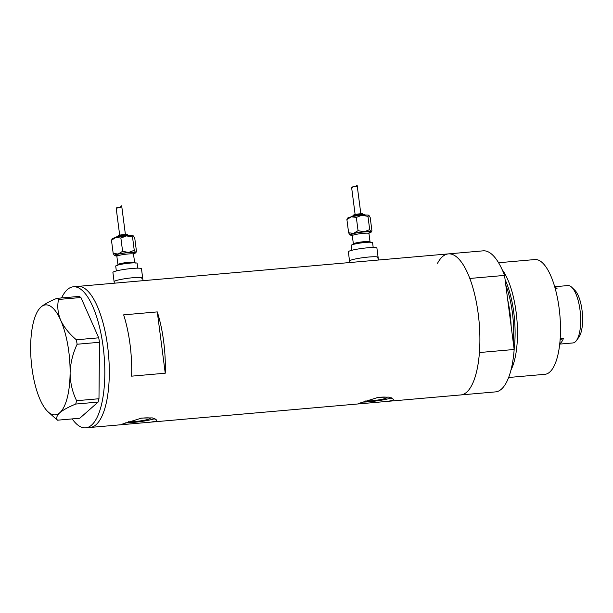 <?xml version="1.0" encoding="UTF-8"?>
<svg xmlns="http://www.w3.org/2000/svg" width="613" height="613" viewBox="0 0 613 613"><rect width="100%" height="100%" fill="white"/><g stroke="black" fill="none" stroke-linecap="round" stroke-linejoin="round"><path stroke-width="0.92" d="M114.302 283.198L114.11 281.689A14.398 1.601 -7.4 0 1 114.938 281.015A14.398 1.601 -7.4 0 1 130.722 277.942A14.398 1.601 -7.4 0 1 142.668 277.98L141.473 268.755A14.398 1.601 -7.4 0 0 129.527 268.716A14.398 1.601 -7.4 0 0 113.742 271.789A14.398 1.601 -7.4 0 0 112.907 272.463L114.11 281.689A14.398 1.601 -7.4 0 1 114.938 281.015A14.398 1.601 -7.4 0 1 130.722 277.942A14.398 1.601 -7.4 0 1 142.668 277.98A14.398 1.601 -7.4 0 1 141.833 278.654M349.747 262.54L349.548 261.038A14.398 1.601 -7.4 0 1 350.383 260.364A14.398 1.601 -7.4 0 1 366.168 257.284A14.398 1.601 -7.4 0 1 378.114 257.33L376.911 248.104A14.398 1.601 -7.4 0 0 364.973 248.058A14.398 1.601 -7.4 0 0 349.188 251.138A14.398 1.601 -7.4 0 0 348.353 251.813L349.548 261.038A14.398 1.601 -7.4 0 1 350.383 260.364A14.398 1.601 -7.4 0 1 366.168 257.284A14.398 1.601 -7.4 0 1 378.114 257.33A14.398 1.601 -7.4 0 1 377.279 258.004M364.988 400.963A11.678 1.303 172.6 0 0 376.03 400.289A11.678 1.303 172.6 0 0 386.328 398.098A11.678 1.303 172.6 0 0 387.002 397.553A11.678 1.303 172.6 0 0 376.934 397.561M128.201 421.736A11.678 1.303 172.6 0 0 139.243 421.062A11.678 1.303 172.6 0 0 149.541 418.871A11.678 1.303 172.6 0 0 150.216 418.319A11.678 1.303 172.6 0 0 140.147 418.334M122.194 424.142L121.274 424.725L150.99 422.119L155.817 421.192L156.821 420.066L152.331 417.89L141.634 418.074L122.194 424.142M125.205 422.878A17.999 2.008 172.6 0 0 154.92 418.564M358.98 403.369L358.061 403.952L387.776 401.346L392.604 400.419L393.607 399.293L389.117 397.117L378.42 397.301L358.98 403.369M361.992 402.105A17.999 2.008 172.6 0 0 391.707 397.791M157.28 311.902L123.657 314.852A70.794 24.643 85 0 1 131.619 376.16L165.242 373.21A70.794 24.643 -95 0 0 157.28 311.902L165.242 373.21M387.776 401.346L495.511 391.891A70.794 24.643 85 0 0 498.392 391.14A70.794 24.643 85 0 0 514.169 349.487L479.427 352.536A70.794 24.643 85 0 1 463.65 394.182A70.794 24.643 85 0 1 460.777 394.941A70.794 24.643 -95 0 0 463.65 394.182A70.794 24.643 -95 0 0 478.722 318.063A70.794 24.643 -95 0 0 448.402 253.889A70.794 24.643 85 0 1 469.803 278.455L504.545 275.413A70.794 24.643 85 0 0 483.144 250.84L77.813 286.401A70.794 24.643 85 0 1 109.298 373.838A70.794 24.643 85 0 1 90.188 427.453A70.794 24.643 -95 0 0 93.061 426.694A70.794 24.643 -95 0 0 108.133 350.575A70.794 24.643 -95 0 0 77.813 286.401L73.33 286.792A70.794 24.643 85 0 1 104.815 374.236A70.794 24.643 85 0 1 85.705 427.843A70.794 24.643 85 0 1 72.196 418.909M61.584 297.941A70.794 24.643 85 0 1 73.33 286.792M76.341 339.778C69.3 333.847 64.081 327.327 60.679 320.216C57.798 313.166 57.086 306.247 58.542 299.466L56.879 298.355C49.76 301.259 44.45 304.148 40.956 307.029L38.795 309.442A55.201 19.21 -95 0 0 30.65 346.69A55.201 19.21 -95 0 0 40.075 399.53A55.201 19.21 -95 0 0 47.753 411.553A55.201 19.21 -95 0 0 59.806 412.718C63.223 409.882 68.533 406.994 75.728 404.051L76.602 400.703C72.403 392.136 70.242 382.926 70.104 373.064C70.434 363.126 72.778 353.517 77.138 344.238L76.341 339.778L98.716 337.817L80.916 297.504L58.542 299.466M56.879 298.355L79.253 296.393L80.916 297.504M47.753 411.553L57.4 420.204C56.013 418.051 56.81 415.56 59.806 412.718A55.201 19.21 -95 0 0 70.104 373.064A55.201 19.21 -95 0 0 60.679 320.216A55.201 19.21 -95 0 0 40.956 307.029A55.201 19.21 -95 0 0 38.795 309.442M57.4 420.204L79.774 418.242L98.103 402.09L75.728 404.051M76.602 400.703L98.977 398.741L99.513 342.276L77.138 344.238M98.716 337.817L99.513 342.276M98.977 398.741L98.103 402.09M514.123 349.142A56.09 19.516 -95 0 0 505.097 279.628M502.177 269.682A57.599 20.045 85 0 1 516.859 318.952A57.599 20.045 85 0 1 510.981 370.022M498.568 262.739L534.881 259.552A57.599 20.045 85 0 1 559.546 311.764A57.599 20.045 85 0 1 547.286 373.692A57.599 20.045 85 0 1 544.942 374.305L508.629 377.493M437.536 263.276A70.794 24.643 85 0 1 448.402 253.889M514.169 349.487L504.545 275.413M571.76 287.29L574.741 290.164A25.44 8.85 85 0 1 582.35 313.205A25.44 8.85 85 0 1 578.871 337.227L576.435 340.567A28.796 10.023 -95 0 0 580.381 313.381A28.796 10.023 -95 0 0 571.76 287.29A28.796 10.023 -95 0 0 567.876 285.566L554.688 286.723M559.723 344.1L572.91 342.943A28.796 10.023 -95 0 0 574.082 342.636A28.796 10.023 -95 0 0 576.435 340.567M554.803 287.129A28.796 10.023 85 0 1 557.048 288.669L555.286 288.823M559.769 343.678A28.796 10.023 85 0 0 563.493 338.284L560.205 338.568M563.493 338.284L560.121 339.778M111.857 239.223L112.233 238.748A10.796 1.203 -7.4 0 1 112.807 238.388A10.796 1.203 -7.4 0 1 115.957 237.469A10.796 1.203 -7.4 0 1 126.493 235.898A10.796 1.203 -7.4 0 1 133.427 235.936A10.796 1.203 -7.4 0 1 133.511 235.982A10.796 1.203 -7.4 0 1 133.519 235.99L134.753 238.128L136.469 251.391L135.58 252.487A10.796 1.203 -7.4 0 1 135.703 252.809A10.796 1.203 -7.4 0 1 135.128 253.169A10.796 1.203 -7.4 0 1 133.565 253.698M112.355 239.07L111.459 240.166L115.957 237.469L120.884 238.051L126.493 235.898L132.531 237.032L133.427 235.936M120.171 207.301L121.497 205.807L120.991 207.263L117.872 207.255L116.455 208.918L116.455 207.884L117.872 207.255M135.703 252.809L136.071 252.334L135.58 252.487A10.796 1.203 172.6 0 0 128.646 252.449L122.608 251.315L118.11 254.02A10.796 1.203 -7.4 0 1 128.646 252.449L134.255 250.296L135.58 252.487M116.347 270.954L115.711 266.088A10.796 1.203 -7.4 0 1 116.34 265.582A10.796 1.203 -7.4 0 1 128.178 263.276A10.796 1.203 -7.4 0 1 137.128 263.306L137.764 268.172M114.501 255.629A10.796 1.203 -7.4 0 1 114.416 255.575A10.796 1.203 -7.4 0 1 118.11 254.02L113.183 253.43L114.501 255.629A10.796 1.203 -7.4 0 0 116.708 255.889M132.531 237.032L134.255 250.296M120.884 238.051L122.608 251.315M111.459 240.166L113.183 253.43M347.303 218.573L347.671 218.098A10.796 1.203 -7.4 0 1 348.245 217.73A10.796 1.203 -7.4 0 1 351.402 216.81A10.796 1.203 -7.4 0 1 361.938 215.24A10.796 1.203 -7.4 0 1 368.873 215.278A10.796 1.203 -7.4 0 1 368.957 215.332A10.796 1.203 -7.4 0 1 368.965 215.339M347.793 218.412L346.904 219.515L351.402 216.81L356.329 217.4L361.938 215.24L367.976 216.374L368.957 215.332M355.609 186.643L356.935 185.157L356.437 186.613L353.31 186.597L351.9 188.268L351.9 187.226L353.31 186.597M368.873 215.278L370.191 217.469L371.915 230.733L371.018 231.837A10.796 1.203 -7.4 0 1 371.141 232.151A10.796 1.203 -7.4 0 1 370.566 232.519A10.796 1.203 -7.4 0 1 369.003 233.047M371.141 232.151L371.516 231.676L371.018 231.837A10.796 1.203 172.6 0 0 364.091 231.798L358.053 230.664L353.548 233.369A10.796 1.203 -7.4 0 1 364.091 231.798L369.7 229.637L371.018 231.837M351.785 250.296L351.157 245.438A10.796 1.203 -7.4 0 1 351.778 244.932A10.796 1.203 -7.4 0 1 363.616 242.625A10.796 1.203 -7.4 0 1 372.574 242.656L373.202 247.514M349.946 234.971A10.796 1.203 -7.4 0 1 349.862 234.917A10.796 1.203 -7.4 0 1 353.548 233.369L348.621 232.779L349.946 234.971A10.796 1.203 -7.4 0 0 352.153 235.231M367.976 216.374L369.7 229.637M356.329 217.4L358.053 230.664M346.904 219.515L348.621 232.779M513.326 342.996A55.201 19.21 -95 0 0 505.794 285.037M507.756 300.132A55.201 19.21 85 0 1 511.15 326.285M117.619 265.49L117.941 264.601A8.398 0.935 -7.4 0 1 118.424 264.203A8.398 0.935 -7.4 0 1 127.634 262.41A8.398 0.935 -7.4 0 1 134.599 262.433L133.527 254.157A8.398 0.935 172.6 0 0 126.554 254.134A8.398 0.935 172.6 0 0 117.351 255.928A8.398 0.935 172.6 0 0 116.861 256.318L116.324 255.544L117.282 255.652M118.002 255.682A9.601 1.073 -7.4 0 1 116.072 254.839A9.601 1.073 -7.4 0 1 128.247 252.633A9.601 1.073 -7.4 0 1 134.002 253.269A9.601 1.073 -7.4 0 1 133.726 253.384M116.57 236.863A6.597 0.736 -7.4 0 1 124.753 235.354A6.597 0.736 -7.4 0 1 129.021 235.721M118.661 235.484A4.199 0.467 -7.4 0 1 123.987 234.511A4.199 0.467 -7.4 0 1 126.508 234.794M353.057 244.832L353.379 243.943A8.398 0.935 -7.4 0 1 353.87 243.553A8.398 0.935 -7.4 0 1 363.072 241.76A8.398 0.935 -7.4 0 1 370.037 241.783L368.965 233.499A8.398 0.935 172.6 0 0 361.999 233.476A8.398 0.935 172.6 0 0 352.789 235.269A8.398 0.935 172.6 0 0 352.306 235.668L351.77 234.886L352.728 235.001M353.44 235.032A9.601 1.073 -7.4 0 1 351.517 234.189A9.601 1.073 -7.4 0 1 363.685 231.975A9.601 1.073 -7.4 0 1 369.447 232.618A9.601 1.073 -7.4 0 1 369.172 232.725M352.015 216.205A6.597 0.736 -7.4 0 1 360.199 214.703A6.597 0.736 -7.4 0 1 364.467 215.063M354.107 214.826A4.199 0.467 -7.4 0 1 359.425 213.86A4.199 0.467 -7.4 0 1 361.946 214.136M142.668 277.98L143.021 280.685M378.114 257.33L378.459 260.027M358.061 403.952L150.99 422.119M121.274 424.725L85.705 427.843M130.178 235.676L128.454 235.193L122.7 235.576L117.964 236.403L115.374 237.599M128.094 235.622C127.581 234.549 126.906 234.143 126.079 234.411L118.324 235.568L117.382 237.016M121.696 205.953L125.389 234.411M116.861 256.318L117.941 264.601M116.209 208.428L119.681 235.154M135.136 263.215L134.599 262.433M133.527 254.157L133.672 253.353M365.624 215.025L363.9 214.542L358.145 214.918L353.41 215.753L350.82 216.948M363.532 214.971C363.019 213.899 362.352 213.493 361.524 213.753L353.77 214.91L352.827 216.358M357.141 185.302L360.835 213.761M352.306 235.668L353.379 243.943M351.655 187.777L355.126 214.504M370.581 242.556L370.037 241.783M368.965 233.499L369.11 232.702"/></g></svg>
